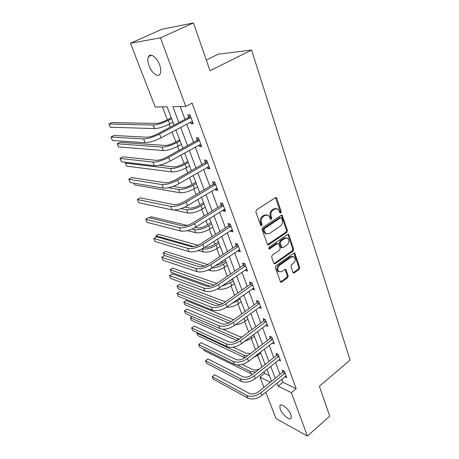 <?xml version="1.0" encoding="UTF-8"?>
<svg xmlns="http://www.w3.org/2000/svg" width="459" height="459" viewBox="0 0 459 459"><rect width="100%" height="100%" fill="white"/><g stroke="black" fill="none" stroke-linecap="round" stroke-linejoin="round"><path stroke-width="0.69" d="M280.81 213.074L281.229 211.725L276.771 198.305L276.266 197.645L275.32 197.691L256.472 209.849L255.858 211.823L260.586 225.38L261.624 225.782L262.055 224.411L261.452 222.667C260.798 220.073 261.452 217.985 263.403 216.401L264.975 215.374L268.154 215.219L269.691 217.233L270.615 219.408L271.303 219.368L271.728 218.014L271.137 216.281C270.506 213.699 271.154 211.628 273.071 210.067L274.614 209.057L277.684 208.897L279.233 210.939L279.812 212.666L280.81 213.074M279.91 212.878L280.288 211.559L275.475 197.611M260.701 225.587L261.131 224.221L260.523 222.483L261.452 222.667M270.385 219.178L270.793 217.836L270.202 216.103L271.137 216.281M280.156 409.044L279.898 405.578C281.166 402.732 289.101 409.29 291.012 414.85L291.247 418.258C289.893 421.075 282.055 414.5 280.156 409.044M149.118 65.958C147.649 61.902 147.471 58.775 148.573 56.566C150.5 52.716 156.978 57.45 159.56 64.725C160.989 68.77 161.149 71.862 160.059 73.997C158.062 77.835 151.699 73.09 149.118 65.958M292.94 272.439L293.335 272.973L294.305 272.898L299.176 269.364L299.75 267.505L294.735 253.093L293.783 253.161L275.928 265.795L275.337 267.706L280.592 282.199L281.608 282.124L287.627 277.752L288.206 275.87L285.785 269.404L284.792 269.479L281.792 271.63L279.089 271.808C277.265 269.766 277.431 267.586 279.6 265.279L291.333 256.948L293.898 256.765C295.734 258.784 295.585 260.953 293.45 263.271L291.522 264.648L290.943 266.53L292.94 272.439M174.07 125.158L167.076 106.781L155.194 107.01L130.459 43.244L161.987 29.238L193.463 22.95L210.027 70.738L251.555 50.031L350.102 360.068L319.384 386.243L329.751 416.158L307.392 436.05L276.025 418.591L265.807 392.25M193.463 22.95L160.455 37.833L185.757 106.413L172.848 106.666L178.867 122.622M281.774 379.22L282.91 382.278L296.158 388.687L192.103 103.12L185.757 106.413M296.158 388.687L291.39 392.674L307.392 436.05M286.852 232.334L287.443 230.435L282.136 215.248L281.183 215.305L262.651 227.618L262.043 229.575L267.608 244.854L268.63 244.802L286.852 232.334L285.911 232.139L286.502 230.24L281.361 215.208M288.958 235.002L293.674 249.197L293.089 251.079L275.199 263.695L274.178 263.759L273.771 263.208L271.648 257.115L272.244 255.187L279.629 250.052L280.225 248.141L278.401 243.488L277.408 243.551L269.668 248.881L268.951 248.916L269.066 247.16L287.563 234.469L288.516 234.406L288.958 235.002L288.017 234.801L292.733 248.973L293.674 249.197M251.555 50.031L218.209 54.214L206.309 60.02M180.221 106.522L185.006 119.369M186.761 124.085L193.549 142.313M195.31 147.052L201.857 164.62M203.624 169.371L209.935 186.308M211.708 191.082L217.79 207.411M219.574 212.201L225.438 227.951M227.228 232.747L232.885 247.952M234.675 252.754L240.143 267.425M241.933 272.239L247.206 286.399M249.002 291.218L254.097 304.896M255.892 309.716L260.81 322.924M262.605 327.749L267.356 340.509M269.152 345.334L273.748 357.664M275.543 362.484L279.979 374.401M190.485 122.094L191.076 123.695L193.245 123.735L189.946 114.779L187.783 114.779L188.678 117.2M198.959 145.015L199.476 146.415L201.656 146.564L198.449 137.861L196.274 137.752L197.141 140.11M207.193 167.3L207.64 168.51L209.826 168.757L206.711 160.294L204.53 160.088L205.374 162.377M215.208 188.97L215.587 190.003L217.778 190.342L214.749 182.108L212.557 181.81L213.378 184.036M222.999 210.056L223.315 210.916L225.512 211.347L222.563 203.337L220.372 202.941L221.169 205.11M230.584 230.573L230.843 231.279L233.046 231.784L230.171 223.986L227.974 223.51L228.754 225.621M237.969 250.551L238.169 251.102L240.373 251.687L237.578 244.096L235.375 243.54L236.133 245.588M245.158 270.007L245.307 270.408L247.516 271.074L244.79 263.678L242.587 263.041L243.327 265.044M252.169 288.963L254.47 289.962L251.819 282.755L249.61 282.05L250.333 283.995M258.996 307.438L261.251 308.373L258.664 301.351L256.455 300.57L257.16 302.47M266.025 321.334L265.761 321.719L263.552 320.864L238.307 339.798C234.83 342.087 231.657 342.77 228.783 341.852L194.168 326.097L191.615 327.904L192.757 330.595L227.274 346.694C231.588 348.106 236.356 347.084 241.583 343.63L266.811 324.57L265.658 325.454L267.861 326.326L265.342 319.475L263.133 318.632L263.816 320.485M272.221 342.953L274.31 343.831L271.848 337.147L269.645 336.24L270.311 338.054M278.63 360.028L280.598 360.906L278.2 354.388L275.997 353.424L276.645 355.191M284.873 376.696L286.737 377.573L284.396 371.211L282.193 370.195L282.83 371.916M162.388 106.872L167.346 119.805M169.067 124.291L170.186 127.212M172.005 131.963L175.831 141.94M177.558 146.444L179.05 150.328M180.875 155.096L184.088 163.473M185.82 168L187.662 172.791M189.498 177.581L192.126 184.443M193.864 188.982L196.033 194.633M197.875 199.436L199.952 204.857M201.696 209.407L204.175 215.868M206.022 220.687L207.577 224.749M209.327 229.305L212.098 236.534M213.946 241.359L215.007 244.131M216.757 248.698L219.809 256.65M221.663 261.481L222.254 263.024M224.003 267.597L227.314 276.232M229.173 281.074L229.316 281.442M231.072 286.02L234.629 295.303M237.957 303.996L241.755 313.893M244.681 321.529L248.698 332.006M251.245 338.639L255.468 349.666M257.648 355.346L262.072 366.89M263.931 371.733L264.568 373.402L269.416 375.749M130.459 43.244L160.455 37.833M263.931 387.407L259.937 377.103L270.305 382.238M264.568 373.402L259.937 377.103M271.516 381.263L266.966 369.311M265.124 364.475L260.419 352.11M258.578 347.268L253.707 334.468M251.865 329.631L246.827 316.377M244.986 311.535L239.759 297.811M237.923 292.974L232.512 278.762M230.67 273.925L225.071 259.197M223.235 254.372L217.423 239.105M215.592 234.291L209.568 218.467M207.738 213.659L201.495 197.25M199.671 192.453L193.193 175.43M191.374 170.65L184.656 152.99M182.848 148.228L175.872 129.897M277.041 383.081L278.194 386.145L291.39 392.674M180.645 127.35L187.542 145.635M189.332 150.386L195.97 168.005M197.772 172.773L204.169 189.756M205.976 194.541L212.15 210.916M213.957 215.719L219.907 231.508M221.72 236.322L227.463 251.555M229.282 256.374L234.824 271.08M236.643 275.905L241.991 290.094M243.809 294.925L248.979 308.626M250.798 313.457L255.783 326.688M257.608 331.524L262.428 344.307M264.246 349.138L268.905 361.491M270.724 366.322L275.222 378.256M282.91 382.278L278.194 386.145M191.076 123.695L192.878 122.731M199.476 146.415L201.237 145.434M207.64 168.51L209.367 167.506M215.587 190.003L217.279 188.982M223.315 210.916L224.973 209.878M230.843 231.279L232.466 230.223M238.169 251.102L239.764 250.029M245.307 270.408L246.873 269.33M252.266 289.227L253.798 288.132M259.042 307.57L260.517 306.492M276.289 208.524L273.679 208.897L274.614 209.057M270.202 216.103C269.571 213.527 270.219 211.461 272.135 209.906L273.679 208.897M266.754 214.818L264.045 215.196L264.975 215.374M260.523 222.483C259.874 219.89 260.523 217.801 262.473 216.223L264.045 215.196M267.436 244.716L285.911 232.139M281.648 218.191L280.65 217.79L264.413 228.616L263.988 229.982L264.619 231.795L266.077 233.723L269.318 233.562L280.346 226.126C282.222 224.571 282.859 222.523 282.251 219.993L281.648 218.191M280.925 217.681L279.715 217.618L280.65 217.79M266.484 233.935L265.153 233.522L263.695 231.594L263.064 229.781L263.489 228.416L279.715 217.618M273.989 263.592L292.154 250.855L292.733 248.973M277.884 243.368L276.479 243.327L268.744 248.652L269.668 248.881M287.191 244.79C289.382 242.438 289.514 240.223 287.586 238.146L285.022 238.313L280.839 241.187L280.248 243.098L282.055 247.74L283.037 247.676L287.191 244.79M286.45 237.831L284.081 238.101L285.022 238.313M281.866 247.579L281.126 247.516L280.696 246.942L279.313 242.88L279.904 240.975L284.081 238.101M288.017 234.801L287.764 234.36M292.819 256.449L290.398 256.713L291.333 256.948M279.221 271.894L278.165 271.544C276.341 269.502 276.507 267.327 278.67 265.027L290.398 256.713M280.386 282.004L286.697 277.483L287.277 275.607L285.062 269.335M293.117 272.778L298.241 269.106L298.809 267.253L294.001 253.041M171.253 117.768L166.347 120.327C162.406 122.249 159.072 123.287 156.341 123.437L111.732 122.587L108.898 124.01L153.283 125.026C157.374 124.814 162.394 123.253 168.344 120.35L171.591 118.651M108.898 124.01L110.24 127.212L154.689 128.6C158.785 128.417 163.794 126.868 169.727 123.953L172.963 122.249M190.841 117.211L190.525 117.607L188.356 117.596L157.431 133.965C153.226 136.042 149.703 137.121 146.863 137.201L114.056 135.48L110.969 137.057L143.598 138.928C147.855 138.819 153.163 137.189 159.508 134.057L190.525 117.607M110.969 137.057L112.432 140.523L145.107 142.68C149.37 142.606 154.666 140.993 160.989 137.843L192.355 121.319M188.356 117.596L190.158 115.358M179.658 139.857L174.856 142.468C170.989 144.424 167.684 145.417 164.947 145.451L119.994 142.33L117.211 143.776L161.952 147.075C166.055 147.035 171.029 145.543 176.858 142.594L180.043 140.856M117.211 143.776L118.525 146.903L163.318 150.552C167.426 150.541 172.389 149.055 178.201 146.1L181.374 144.361M187.84 161.35L183.13 164.018C179.337 165.997 176.067 166.95 173.324 166.875L159.325 165.24M126.546 162.411L125.318 163.071L126.604 166.118L171.723 171.913C175.837 172.068 180.748 170.645 186.452 167.65L189.561 165.877M125.318 163.071L170.392 168.528C174.506 168.654 179.423 167.225 185.149 164.236L188.265 162.469M199.321 140.225L199.005 140.615L196.831 140.5L166.571 157.225C162.452 159.33 158.969 160.363 156.117 160.317L123.023 156.817L120 158.43L152.922 162.079C157.196 162.159 162.44 160.61 168.66 157.426L199.005 140.615M120 158.43L121.423 161.803L154.39 165.728C158.671 165.837 163.903 164.299 170.1 161.109L200.79 144.218M196.831 140.5L198.598 138.268M207.56 162.595L207.25 162.985L205.07 162.767L175.453 179.819C171.414 181.959 167.965 182.946 165.108 182.78L131.756 177.593L128.79 179.239L161.981 184.57C166.267 184.834 171.459 183.353 177.547 180.129L207.25 162.985M128.79 179.239L130.178 182.521L163.41 188.115C167.696 188.408 172.877 186.939 178.953 183.703L208.988 166.474M205.07 162.767L206.802 160.541M195.804 182.28L191.185 184.994C187.461 186.997 184.225 187.909 181.483 187.731L173.146 186.388M133.753 183.124L134.493 184.879L179.899 192.711C184.025 193.015 188.884 191.655 194.484 188.626L197.531 186.819M168.522 187.742L178.603 189.412C182.728 189.699 187.593 188.328 193.21 185.298L196.268 183.502M203.555 202.66L199.034 205.42C195.379 207.445 192.172 208.317 189.424 208.042L184.834 207.112M174.156 210.033L187.869 212.965C191.994 213.418 196.808 212.11 202.304 209.046L205.288 207.216M181.116 208.615L186.606 209.752C190.732 210.182 195.551 208.868 201.065 205.81L204.06 203.98M211.111 222.517L206.676 225.317C203.085 227.366 199.912 228.203 197.163 227.83L195.31 227.383M187.381 230.607L195.626 232.69C199.757 233.287 204.525 232.036 209.924 228.943L212.85 227.085M192.103 229.001L194.398 229.563C198.529 230.137 203.297 228.875 208.713 225.788L211.651 223.935M187.186 225.421L151.114 216.711L149.353 217.761M215.569 184.346L215.271 184.742L213.079 184.426L184.082 201.782C180.123 203.945 176.709 204.892 173.846 204.611L140.265 197.84L137.356 199.504L170.782 206.435C175.08 206.871 180.215 205.454 186.188 202.189L215.271 184.742M137.356 199.504L138.71 202.706L172.171 209.878C176.474 210.342 181.598 208.937 187.553 205.666L216.964 188.127M213.079 184.426L214.778 182.2M223.367 205.512L223.068 205.902L220.877 205.5L192.47 223.137C188.586 225.329 185.212 226.224 182.343 225.839L148.555 217.566L145.704 219.259L179.349 227.693C183.652 228.289 188.735 226.935 194.587 223.636L223.068 205.902M145.704 219.259L147.023 222.374L180.697 231.043C185 231.663 190.078 230.32 195.913 227.016L224.721 209.184M220.877 205.5L222.512 203.326M230.952 226.109L230.665 226.499L228.462 226.006L200.635 243.913C196.825 246.116 193.48 246.976 190.611 246.489L156.634 236.792L153.84 238.508L187.674 248.371C191.982 249.117 197.014 247.826 202.758 244.492L230.665 226.499M153.84 238.508L155.125 241.549L188.988 251.63C193.296 252.404 198.317 251.119 204.048 247.78L232.271 229.684M228.462 226.006L229.988 223.952M238.336 246.156L238.055 246.546L235.851 245.978L208.575 264.12C204.834 266.352 201.53 267.172 198.655 266.587L164.517 255.543L161.775 257.281L195.775 268.492C200.09 269.381 205.07 268.148 210.704 264.786L238.055 246.546M161.775 257.281L163.025 260.247L197.054 271.665C201.369 272.583 206.338 271.355 211.96 267.987L239.621 249.644M235.851 245.978L237.28 244.022M245.531 265.686L245.249 266.077L243.046 265.428L216.304 283.794C212.632 286.043 209.361 286.823 206.487 286.152L172.2 273.828L169.509 275.589L203.664 288.074C207.984 289.107 212.907 287.925 218.444 284.54L245.249 266.077M169.509 275.589L170.731 278.481L204.909 291.167C209.229 292.217 214.146 291.046 219.66 287.655L246.781 269.083M243.046 265.428L244.389 263.564M252.536 284.712L252.266 285.102L250.057 284.379L223.831 302.951C220.228 305.212 216.987 305.964 214.112 305.201L179.698 291.677L177.059 293.45L211.347 307.151C215.667 308.31 220.538 307.18 225.971 303.766L252.266 285.102M177.059 293.45L178.253 296.273L212.557 310.158C216.877 311.34 221.743 310.221 227.159 306.801L253.758 288.022M250.057 284.379L251.32 282.601M259.369 303.256L259.1 303.64L256.891 302.854L231.164 321.61C227.624 323.888 224.417 324.605 221.542 323.761L187.02 309.091L184.426 310.886L218.828 325.729C223.149 327.009 227.974 325.936 233.31 322.499L259.1 303.64M184.426 310.886L185.591 313.64L220.01 328.661C224.325 329.964 229.144 328.896 234.469 325.454L260.551 306.48M256.891 302.854L258.084 301.144M194.168 326.097L191.615 327.904L226.121 343.831C230.435 345.231 235.215 344.204 240.459 340.744L265.761 321.719M266.811 324.57L267.184 324.479M263.552 320.864L264.688 319.223M272.52 338.96L272.256 339.344L270.053 338.432L245.272 357.521C241.853 359.822 238.709 360.476 235.84 359.483L201.145 342.701L198.644 344.525L233.229 361.48C237.538 362.989 242.272 362.008 247.424 358.531L272.256 339.344M201.145 342.701L198.644 344.525L199.751 347.153L234.354 364.268C238.663 365.794 243.385 364.819 248.52 361.342L273.644 342.03M270.053 338.432L271.126 336.854M218.478 241.87L214.123 244.704C210.796 246.672 207.749 247.499 204.978 247.177M198.391 250.534L203.188 251.922C207.319 252.645 212.041 251.446 217.342 248.325L220.217 246.443M202.115 248.904C206.263 249.541 210.945 248.325 216.166 245.255L219.046 243.373M198.058 245.267L158.447 234.245L155.899 235.8L193.755 246.535M155.899 235.8L156.381 236.947M225.656 260.735L221.381 263.604L214.841 266.054M208.363 269.955L210.561 270.667C214.697 271.516 219.368 270.368 224.577 267.218L227.394 265.313M211.909 268.022C215.839 267.872 219.683 266.604 223.43 264.223L226.258 262.324M207.818 264.591L165.613 251.371L163.111 252.949L204.398 266.105M163.111 252.949L164.299 255.674M232.656 279.135L225.61 283.536M217.618 288.895L217.75 288.946C221.881 289.916 226.511 288.814 231.634 285.641L234.4 283.714M221.703 286.244L230.516 282.721L233.287 280.799M216.843 283.427L172.618 268.119L170.163 269.714L213.94 285.108M170.163 269.714L171.276 272.365L210.228 286.261M226.591 307.191C230.607 307.415 234.583 306.222 238.514 303.611L241.227 301.666M231.715 303.554L237.423 300.765L240.143 298.82M225.415 301.827L179.469 284.494L177.054 286.1L222.787 303.617M177.054 286.1L178.144 288.694L219.901 304.891M235.496 324.702C239.007 324.421 242.249 323.239 245.226 321.145L247.889 319.177M243.436 318.867L246.833 316.4M233.677 319.78L186.165 300.507L183.789 302.131L231.135 321.627M183.789 302.131L184.857 304.667L228.76 322.987M244.412 341.49L251.779 338.254L254.395 336.269M242.025 337.009L239.701 336.613L222.758 329.246M237.056 340.612L191.426 320.296L190.387 317.812L192.206 316.526L190.387 317.812L237.228 338.467L239.363 339.006M253.517 357.463L258.17 354.956L260.746 352.96M250.545 353.459L246.202 353.246L233.097 347.193M197.393 332.758L196.836 333.154L197.33 332.729M243.775 355.111L244.808 357.739L197.858 335.581L196.836 333.154L243.775 355.111L247.533 355.777M278.854 356.161L278.596 356.54L276.393 355.57L252.06 374.802C248.703 377.114 245.588 377.74 242.719 376.678L207.961 358.921L205.5 360.757L240.16 378.692C244.469 380.299 249.151 379.363 254.211 375.875L278.596 356.54M207.961 358.921L205.5 360.757L206.584 363.327L241.256 381.412C245.559 383.036 250.235 382.106 255.284 378.612L279.956 359.15M276.393 355.57L277.414 354.044M259.702 368.761C256.942 370.063 254.556 370.304 252.553 369.489L242.209 364.446M237.251 364.991L250.166 371.365L255.64 371.974M203.503 349.006L204.152 350.55L252.542 374.424M285.033 372.938L284.781 373.322L282.578 372.295L258.681 391.659C255.382 393.977 252.301 394.579 249.438 393.455L214.623 374.774L212.201 376.621L246.919 395.474C251.222 397.184 255.858 396.289 260.838 392.784L284.781 373.322M214.623 374.774L212.201 376.621L213.263 379.128L247.992 398.131C252.289 399.852 256.92 398.963 261.882 395.457L286.106 375.858M282.578 372.295L283.553 370.826M280.288 211.559L281.229 211.725M261.131 224.221L262.055 224.411M270.793 217.836L271.728 218.014M272.135 209.906L273.071 210.067M262.473 216.223L263.403 216.401M275.83 198.162L276.771 198.305M267.706 244.578L268.63 244.802M281.665 215.707L282.606 215.879M286.502 230.24L287.443 230.435M263.489 228.416L264.413 228.616M263.064 229.781L263.988 229.982M263.695 231.594L264.619 231.795M292.154 250.855L293.089 251.079M274.275 263.443L275.199 263.695M276.479 243.327L277.408 243.551M279.904 240.975L280.839 241.187M279.313 242.88L280.248 243.098M280.696 246.942L281.625 247.166M278.67 265.027L279.6 265.279M285.251 269.691L286.181 269.949M287.277 275.607L288.206 275.87M286.697 277.483L287.627 277.752M280.684 281.843L281.608 282.124M294.213 253.425L295.154 253.655M298.809 267.253L299.75 267.505M298.241 269.106L299.176 269.364M293.37 272.64L294.305 272.898M168.344 120.35L169.727 123.953M153.283 125.026L154.689 128.6M159.508 134.057L160.989 137.843M143.598 138.928L145.107 142.68M176.858 142.594L178.201 146.1M161.952 147.075L163.318 150.552M185.149 164.236L186.452 167.65M170.392 168.528L171.723 171.913M168.66 157.426L170.1 161.109M152.922 162.079L154.39 165.728M177.547 180.129L178.953 183.703M161.981 184.57L163.41 188.115M193.21 185.298L194.484 188.626M178.603 189.412L179.899 192.711M201.065 205.81L202.304 209.046M186.606 209.752L187.869 212.965M208.713 225.788L209.924 228.943M194.398 229.563L195.626 232.69M186.188 202.189L187.553 205.666M170.782 206.435L172.171 209.878M194.587 223.636L195.913 227.016M179.349 227.693L180.697 231.043M202.758 244.492L204.048 247.78M187.674 248.371L188.988 251.63M210.704 264.786L211.96 267.987M195.775 268.492L197.054 271.665M218.444 284.54L219.66 287.655M203.664 288.074L204.909 291.167M225.971 303.766L227.159 306.801M211.347 307.151L212.557 310.158M233.31 322.499L234.469 325.454M218.828 325.729L220.01 328.661M240.459 340.744L241.583 343.63M226.121 343.831L227.274 346.694M247.424 358.531L248.52 361.342M233.229 361.48L234.354 364.268M216.166 245.255L217.342 248.325M202.023 248.956L203.188 251.922M223.43 264.223L224.577 267.218M209.975 269.169L210.561 270.667M230.516 282.721L231.634 285.641M237.423 300.765L238.514 303.611M244.159 318.362L245.226 321.145M230.521 321.415L230.722 321.92M251.084 336.453L251.779 338.254M237.228 338.467L237.871 340.108M257.849 354.107L258.17 354.956M254.211 375.875L255.284 378.612M240.16 378.692L241.256 381.412M250.166 371.365L251.176 373.936M260.838 392.784L261.882 395.457M246.919 395.474L247.992 398.131M279.898 405.578L280.524 405.056M148.573 56.566L151.407 55.258M275.652 197.554L276.266 197.645M281.568 215.145L282.136 215.248M265.153 233.522L266.077 233.723M281.126 247.516L282.055 247.74M288 234.297L288.516 234.406M278.165 271.544L279.089 271.808M285.332 269.284L285.785 269.404M294.265 252.978L294.735 253.093"/></g></svg>
